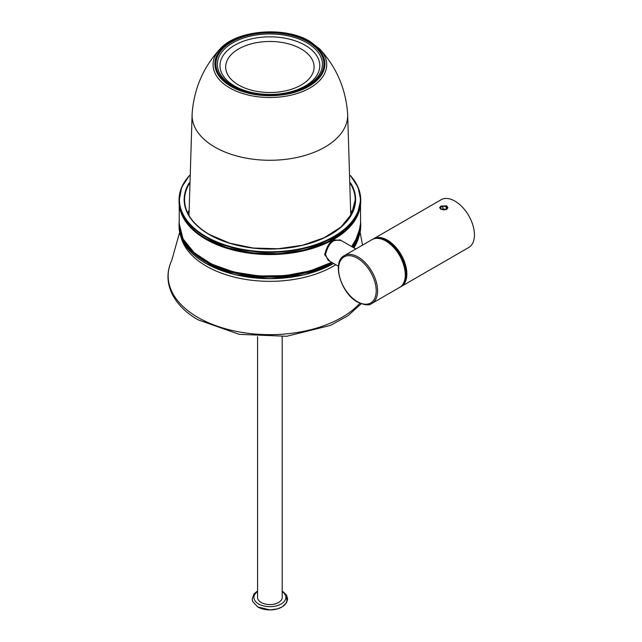 <?xml version="1.0" encoding="UTF-8"?>
<svg xmlns="http://www.w3.org/2000/svg" width="642" height="642" viewBox="0 0 642 642"><rect width="100%" height="100%" fill="white"/><g stroke="black" fill="none" stroke-linecap="round" stroke-linejoin="round"><path stroke-width="0.96" d="M454.929 201.098A27.59 15.93 60 0 1 472.953 225.406A27.59 15.93 60 0 1 468.724 247.515L401.146 286.533A27.59 15.93 -120 0 0 405.375 264.424A27.59 15.93 -120 0 0 387.351 240.116A27.59 15.93 -120 0 0 373.556 238.752A27.59 15.93 -120 0 0 372.809 239.225L441.134 199.734A27.59 15.93 -120 0 1 454.929 201.098M446.704 205.841L447.915 207.663L446.704 209.477L440.853 209.22L439.642 207.663L440.853 206.098L446.704 205.841M338.414 266.221L328.19 260.315L325.438 254.73C327.444 246.889 330.429 242.178 334.402 240.598L340.011 239.843L355.837 248.976M329.803 261.254L324.667 254.697C326.746 246.464 329.852 241.52 333.984 239.875L341.215 240.533M444.665 209.918L447.081 208.53L446.198 206.62L442.9 206.114L440.484 207.51L441.367 209.412L444.665 209.918M442.9 206.114L442.9 208.899L441.873 209.485M446.198 206.62L446.198 209.035M445.692 209.332L442.9 208.899M257.57 336.665L257.57 597.461A12.318 7.11 180 0 0 261.174 602.493A12.318 7.11 0 0 0 274.599 604.034A12.318 7.11 0 0 0 282.199 597.461L282.199 336.665M400.359 286.934A27.59 15.93 -120 0 0 401.146 286.533L400.351 286.934M401.194 286.268A27.389 15.817 -120 0 0 405.022 264.231A27.389 15.817 -120 0 0 387.206 240.357A27.389 15.817 -120 0 0 373.805 238.84M380.321 238.704A26.402 15.248 60 0 1 387.206 241.159A26.402 15.248 60 0 1 404.564 280.698M383.17 239.635A26.21 15.135 60 0 1 387.07 241.4A26.21 15.135 60 0 1 405.19 277.761M405.327 274.704A27.389 15.817 -120 0 0 385.954 241.079M385.818 240.999A27.59 15.93 -120 0 0 372.023 239.635C375.907 237.524 380.537 237.973 385.914 240.991C402.614 249.61 412.132 281.637 399.613 287.415A27.59 15.93 -120 0 0 403.842 265.307A27.59 15.93 -120 0 0 385.818 240.999M344.297 255.644C331.4 261.912 341.022 293.45 357.594 302.109C364.696 305.263 369.455 305.696 371.878 303.425A27.59 15.93 -120 0 0 376.108 281.316A27.59 15.93 -120 0 0 358.084 257.009A27.59 15.93 -120 0 0 344.297 255.644L372.023 239.635M357.393 258.212A26.603 15.36 -120 0 0 338.583 269.078A26.603 15.36 -120 0 0 357.393 301.66A26.603 15.36 -120 0 0 376.204 290.794A26.603 15.36 -120 0 0 357.393 258.212M334.402 240.598L333.984 239.875M331.449 262.201A90.642 52.331 180 0 1 233.576 271.735A90.642 52.331 180 0 1 179.238 223.785L179.238 204.806M179.953 208.786A90.642 52.331 0 0 0 240.525 251.736A90.642 52.331 0 0 0 333.984 239.233A90.642 52.331 0 0 0 359.817 208.786M360.531 204.806L360.531 223.785A90.642 52.331 180 0 1 351.551 246.496M325.438 254.73L324.667 254.697M350.428 175.804A90.45 52.219 180 0 1 323.095 241.801A90.45 52.219 180 0 1 205.93 236.497A90.45 52.219 180 0 1 189.342 175.804M350.572 182.858A85.715 49.49 180 0 1 315.776 241.368A85.715 49.49 180 0 1 209.276 234.563A85.715 49.49 180 0 1 189.197 182.858M350.588 183.901A85.322 49.265 180 0 1 355.211 199.895A85.322 49.265 180 0 1 330.357 234.643M209.276 234.563A85.322 49.265 180 0 1 184.559 199.895A85.322 49.265 180 0 1 189.181 183.901M187.657 212.975A85.322 49.265 180 0 1 188.973 210.48M350.797 210.48A85.322 49.265 180 0 1 352.121 212.975M333.768 263.541L304.332 274.808L269.704 278.732L235.092 274.728L205.729 263.38C188.331 253.052 179.431 240.63 179.046 226.12A90.843 52.443 180 0 0 205.649 263.204A90.843 52.443 180 0 0 333.655 263.469A90.45 52.219 180 0 1 205.93 263.364M352.185 246.873A90.843 52.443 180 0 0 360.732 224.668L360.531 221.201A90.843 52.443 180 0 1 360.732 224.668L360.732 226.12A90.843 52.443 180 0 1 352.972 247.322M332.379 262.738A90.843 52.443 180 0 1 205.649 261.751A90.843 52.443 180 0 1 179.046 224.668A90.843 52.443 180 0 1 179.238 221.217L179.046 226.12M331.81 262.409A90.45 52.219 180 0 1 205.93 261.27A90.45 52.219 180 0 1 181.879 236.4M357.891 236.4A90.45 52.219 180 0 1 351.712 246.592M333.984 238.503A90.45 52.219 180 0 1 205.93 238.583M360.732 201.339A90.843 52.443 180 0 1 304.653 249.794A90.843 52.443 180 0 1 205.649 238.423A90.843 52.443 180 0 1 179.046 201.339C179.431 215.848 188.331 228.271 205.729 238.607L227.14 247.772L252.226 252.948L278.821 253.702L304.645 249.955L327.492 242.034L345.388 230.614L356.8 216.659L360.732 199.895A90.843 52.443 180 0 1 304.653 248.35A90.843 52.443 180 0 1 205.649 236.978A90.843 52.443 180 0 1 179.046 199.895A90.843 52.443 180 0 1 189.35 175.627M350.42 175.627A90.843 52.443 180 0 1 360.732 199.895L358.108 187.336L350.42 175.531M359.905 303.289A101.741 58.743 180 0 1 197.945 317.445A101.741 58.743 180 0 1 171.719 260.483L179.664 232.252M180.988 236.962A89.84 51.866 0 0 0 206.363 266.149A89.84 51.866 0 0 0 335.806 264.713M353.894 247.852A89.84 51.866 0 0 0 358.782 236.962M350.789 213.874A83.781 48.367 180 0 1 351.19 214.773M188.579 214.773A83.781 48.367 180 0 1 188.989 213.874M188.989 215.495L192.135 113.61A77.802 44.924 180 0 0 214.869 147.114A77.802 44.924 0 0 0 301.042 156.512A77.802 44.924 0 0 0 347.635 113.61L350.781 215.495M220.102 48.904A56.809 32.798 0 0 0 229.716 87.898A56.809 32.798 0 0 0 304.003 90.939A56.809 32.798 0 0 0 319.668 48.904L309.877 41.369C284.912 25.993 236.914 29.837 220.102 48.904C203.353 67.025 194.036 88.588 192.135 113.61M308.794 41.473A55.019 31.763 0 0 0 230.984 41.473A55.019 31.763 0 0 0 230.984 86.397A55.019 31.763 0 0 0 308.794 86.397A55.019 31.763 0 0 0 308.794 41.473M231.698 85.98A54.008 31.177 0 0 0 308.072 85.98A54.008 31.177 0 0 0 308.072 41.891A54.008 31.177 0 0 0 231.698 41.891A54.008 31.177 0 0 0 231.698 85.98M232.741 85.731A52.532 30.326 0 0 0 307.028 85.731A52.532 30.326 0 0 0 307.028 42.837A52.532 30.326 0 0 0 232.741 42.837A52.532 30.326 0 0 0 232.741 85.731M305.175 45.269A49.899 28.81 180 0 1 305.175 86.012A49.899 28.81 180 0 1 234.603 86.012A49.899 28.81 180 0 1 234.603 45.269A49.899 28.81 180 0 1 305.175 45.269M238.623 85.041A44.21 25.52 180 0 1 238.623 48.944A44.21 25.52 180 0 1 301.146 48.944A44.21 25.52 180 0 1 301.146 85.041A44.21 25.52 180 0 1 238.623 85.041M257.57 591.603A15.962 9.213 180 0 0 258.598 603.978A15.962 9.213 0 0 0 280.618 604.283A15.962 9.213 0 0 0 282.199 591.603M257.875 607.027A16.981 9.807 0 0 0 279.085 608.335A16.981 9.807 0 0 0 285.786 596.651M371.878 303.425L399.613 287.415M360.531 223.785L358.268 235.47L351.623 246.544M331.633 262.305L310.094 270.924L285.208 275.611L259.047 275.988L233.792 272.023L211.539 264.047L194.149 252.699L183.058 238.904L179.238 223.785M355.211 199.895L351.559 214.083L340.878 227.107L324.066 237.805L302.567 245.236L278.243 248.751L253.197 248.037L229.595 243.157L209.469 234.547C193.186 224.836 184.88 213.288 184.559 199.895M350.797 210.544L352.105 213.008M188.973 210.544L187.665 213.008M360.732 226.12L353.02 247.347M189.35 175.531L181.662 187.336L179.046 201.339M362.529 245.116L360.114 232.252M171.719 260.483C160.998 283.146 174.391 306.74 198.482 319.973L239.281 334.346L286.725 336.28L330.51 325.382L347.988 315.712L361.189 303.802M347.635 113.61C345.733 88.588 336.416 67.025 319.668 48.904M282.199 590.945L286.557 595.102L287.624 598.882L286.605 602.637L282.199 606.883L277.561 608.849L270.065 609.9L257.715 606.963L252.603 601.418L252.154 598.954L254.047 593.898L257.57 590.945"/></g></svg>
